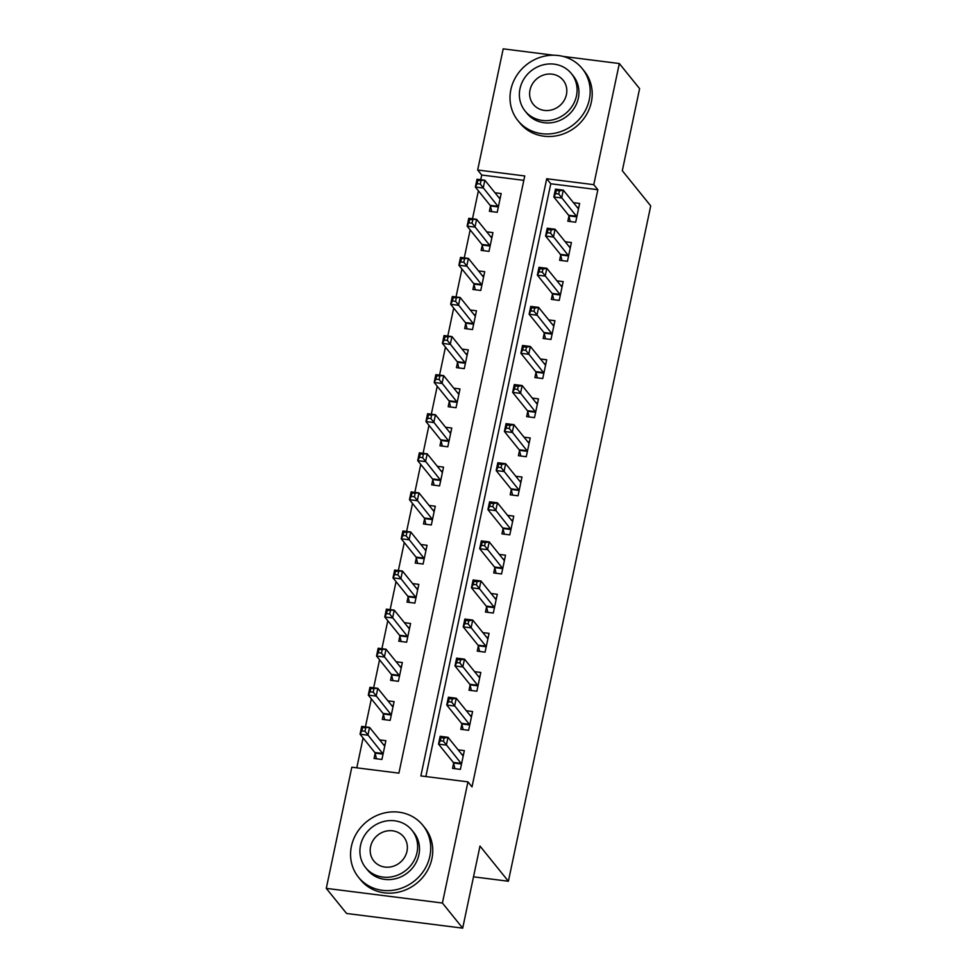 <?xml version="1.0" encoding="UTF-8"?>
<svg xmlns="http://www.w3.org/2000/svg" width="977" height="977" viewBox="0 0 977 977"><rect width="100%" height="100%" fill="white"/><g stroke="black" fill="none" stroke-linecap="round" stroke-linejoin="round"><path stroke-width="1.47" d="M563.057 56.41L619.32 63.529L639.605 88.638L622.312 170.719L650.719 205.891L508.394 881.242L479.988 846.07L462.695 928.15L346.566 913.471L326.281 888.362L351.818 767.201L398.897 773.149L524.747 175.958L477.668 170.01L503.192 48.85L553.483 55.2M523.819 180.354L481.722 175.03L480.733 179.707M478.4 190.808L472.502 218.787M470.157 229.888L464.27 257.867M461.926 268.98L456.027 296.947M453.694 308.06L447.796 336.039M445.451 347.14L439.552 375.119M437.22 386.22L431.321 414.199M428.976 425.313L423.09 453.279M420.745 464.393L414.846 492.371M412.514 503.473L406.615 531.451M404.27 542.553L398.372 570.531M396.039 581.645L390.141 609.611M387.796 620.725L381.909 648.704M379.565 659.805L373.666 687.784M371.333 698.885L365.435 726.864M363.09 737.977L356.8 767.824M481.722 175.03L477.668 170.01M375.144 753.389L374.081 758.47L381.922 759.459L385.878 740.7L379.674 739.919M383.387 714.309L382.312 719.39L390.153 720.379L394.11 701.62L387.906 700.839M391.618 675.217L390.544 680.31L398.396 681.299L402.353 662.54L396.137 661.759M399.862 636.137L398.787 641.217L406.627 642.219L410.584 623.46L404.38 622.667M408.093 597.057L407.018 602.137L414.871 603.127L418.815 584.368L412.612 583.587M416.324 557.977L415.262 563.057L423.102 564.047L427.059 545.288L420.855 544.507M424.568 518.885L423.493 523.977L431.333 524.967L435.29 506.208L429.086 505.427M432.799 479.805L431.724 484.885L439.577 485.887L443.534 467.128L437.317 466.334M441.042 440.725L439.968 445.805L447.808 446.794L451.765 428.036L445.561 427.254M449.273 401.632L448.199 406.725L456.051 407.714L459.996 388.956L453.792 388.174M457.505 362.552L456.442 367.645L464.283 368.634L468.239 349.876L462.036 349.094M465.748 323.472L464.673 328.553L472.514 329.554L476.471 310.784L470.267 310.002M473.979 284.392L472.905 289.473L480.757 290.462L484.714 271.704L478.498 270.922M482.223 245.3L481.148 250.393L488.988 251.382L492.945 232.624L486.741 231.842M490.454 206.22L489.379 211.313L497.232 212.302L501.177 193.544L494.973 192.762M619.32 63.529L593.784 184.677L546.717 178.73L420.867 775.921L467.946 781.869L472.001 786.9L597.851 189.709L550.772 183.761L425.85 776.556M453.609 763.306L452.534 768.386L460.387 769.375L464.344 750.617L458.128 749.835M461.852 724.213L460.778 729.306L468.618 730.295L472.575 711.537L466.371 710.755M470.084 685.133L469.009 690.226L476.861 691.215L480.806 672.457L474.602 671.663M478.315 646.053L477.252 651.134L485.093 652.135L489.05 633.365L482.846 632.583M486.558 606.973L485.484 612.054L493.324 613.043L497.281 594.285L491.077 593.503M494.789 567.881L493.715 572.974L501.567 573.963L505.524 555.205L499.308 554.423M503.033 528.801L501.958 533.894L509.799 534.883L513.755 516.125L507.552 515.331M511.264 489.721L510.189 494.802L518.042 495.803L521.987 477.032L515.783 476.251M519.495 450.641L518.433 455.722L526.273 456.711L530.23 437.952L524.026 437.171M527.739 411.549L526.664 416.642L534.504 417.631L538.461 398.872L532.257 398.091M535.97 372.469L534.895 377.562L542.748 378.551L546.705 359.792L540.489 358.999M544.213 333.389L543.139 338.469L550.979 339.459L554.936 320.7L548.732 319.919M552.445 294.309L551.37 299.389L559.223 300.379L563.167 281.62L556.963 280.839M560.676 255.217L559.613 260.309L567.454 261.299L571.411 242.54L565.207 241.759M568.919 216.137L567.845 221.229L575.685 222.219L579.642 203.46L573.438 202.666M473.515 876.833L508.394 881.242M462.695 928.15L442.41 903.029L326.281 888.362M597.851 189.709L593.784 184.677M467.946 781.869L442.41 903.029M550.772 183.761L546.717 178.73M461.852 754.439L463.489 754.647M454.916 768.691L453.536 763.013A3.31 0.965 97.2 0 0 453.291 762.414L438.514 744.12L440.163 736.304L448.016 737.305L462.78 755.587A3.31 0.965 97.2 0 0 463.025 755.746A3.31 0.965 97.2 0 0 463.135 755.734L463.269 755.709M444.108 738.038L448.016 737.305L446.367 745.121L438.514 744.12L440.309 740.774L443.448 741.164L444.108 738.038L440.969 737.647L440.309 740.774M461.462 764.295L461.388 764.002A3.31 0.965 97.2 0 0 461.132 763.403L443.448 741.164M440.163 736.304L440.969 737.647M385.023 744.73L383.387 744.523M384.804 745.793L384.669 745.817A3.31 0.965 -82.8 0 1 384.559 745.83A3.31 0.965 -82.8 0 1 384.315 745.671L369.55 727.389L367.902 735.205L360.049 734.216L374.826 752.498A3.31 0.965 -82.8 0 1 375.083 753.096L376.45 758.775M361.844 730.857L360.049 734.216L361.698 726.399L369.55 727.389L362.504 727.731L361.844 730.857L364.983 731.26L365.642 728.121M364.983 731.26L382.666 753.487A3.31 0.965 -82.8 0 1 382.923 754.097L382.996 754.378M362.504 727.731L361.698 726.399M470.084 715.347L471.732 715.555M463.147 729.599L461.779 723.933A3.31 0.965 97.2 0 0 461.523 723.334L446.758 705.04L448.394 697.224L456.247 698.213L471.012 716.507A3.31 0.965 97.2 0 0 471.256 716.666A3.31 0.965 97.2 0 0 471.366 716.654L471.5 716.617M452.339 698.958L456.247 698.213L454.598 706.029L446.758 705.04L448.541 701.694L451.679 702.084L452.339 698.958L449.2 698.567L448.541 701.694M469.693 725.215L469.619 724.922A3.31 0.965 97.2 0 0 469.363 724.323L451.679 702.084M448.394 697.224L449.2 698.567M478.315 676.267L479.963 676.475M471.378 690.519L470.01 684.853A3.31 0.965 97.2 0 0 469.754 684.242L454.989 665.96L456.638 658.144L464.478 659.133L479.255 677.427A3.31 0.965 97.2 0 0 479.499 677.574A3.31 0.965 97.2 0 0 479.597 677.574L479.744 677.537M460.582 659.878L464.478 659.133L462.829 666.949L454.989 665.96L456.784 662.601L459.923 663.004L460.582 659.878L457.444 659.475L456.784 662.601M477.924 686.123L477.863 685.842A3.31 0.965 97.2 0 0 477.606 685.243L459.923 663.004M456.638 658.144L457.444 659.475M486.558 637.187L488.195 637.395M479.622 651.439L478.254 645.76A3.31 0.965 97.2 0 0 477.997 645.162L463.22 626.88L464.869 619.064L472.721 620.053L487.486 638.335A3.31 0.965 97.2 0 0 487.731 638.494A3.31 0.965 97.2 0 0 487.841 638.494L487.975 638.457M468.813 620.798L472.721 620.053L471.073 627.869L463.22 626.88L465.015 623.521L468.154 623.924L468.813 620.798L465.675 620.395L465.015 623.521M486.167 647.043L486.094 646.762A3.31 0.965 97.2 0 0 485.838 646.151L468.154 623.924M464.869 619.064L465.675 620.395M393.267 705.65L391.618 705.443M393.035 706.713L392.901 706.737A3.31 0.965 -82.8 0 1 392.803 706.75A3.31 0.965 -82.8 0 1 392.559 706.591L377.781 688.309L376.133 696.125L368.292 695.123L383.057 713.418A3.31 0.965 -82.8 0 1 383.314 714.016L384.682 719.695M370.088 691.777L368.292 695.123L369.941 687.307L377.781 688.309L370.747 688.651L370.088 691.777L373.226 692.168L373.886 689.041M373.226 692.168L390.91 714.407A3.31 0.965 -82.8 0 1 391.166 715.005L391.227 715.298M370.747 688.651L369.941 687.307M401.498 666.558L399.862 666.351M401.278 667.621L401.144 667.657A3.31 0.965 -82.8 0 1 401.034 667.657A3.31 0.965 -82.8 0 1 400.79 667.511L386.025 649.216L384.376 657.033L376.524 656.043L391.301 674.338A3.31 0.965 -82.8 0 1 391.545 674.936L392.925 680.603M378.319 652.697L376.524 656.043L378.172 648.227L386.025 649.216L378.978 649.558L378.319 652.697L381.457 653.088L382.117 649.961M381.457 653.088L399.141 675.327A3.31 0.965 -82.8 0 1 399.398 675.925L399.471 676.206M378.978 649.558L378.172 648.227M409.742 627.478L408.093 627.271M409.51 628.541L409.375 628.577A3.31 0.965 -82.8 0 1 409.265 628.577A3.31 0.965 -82.8 0 1 409.021 628.419L394.256 610.136L392.607 617.952L384.767 616.963L399.532 635.245A3.31 0.965 -82.8 0 1 399.788 635.856L401.156 641.523M386.55 613.605L384.767 616.963L386.403 609.147L394.256 610.136L387.21 610.478L386.55 613.605L389.689 614.008L390.348 610.881M389.689 614.008L407.372 636.247A3.31 0.965 -82.8 0 1 407.629 636.845L407.702 637.126M387.21 610.478L386.403 609.147M494.789 598.107L496.438 598.315M487.853 612.359L486.485 606.68A3.31 0.965 97.2 0 0 486.228 606.082L471.464 587.788L473.112 579.972L480.953 580.973L495.73 599.255A3.31 0.965 97.2 0 0 495.974 599.414A3.31 0.965 97.2 0 0 496.072 599.402L496.206 599.377M477.057 581.706L480.953 580.973L479.304 588.789L471.464 587.788L473.259 584.441L476.397 584.832L477.057 581.706L473.918 581.315L473.259 584.441M494.399 607.963L494.338 607.67A3.31 0.965 97.2 0 0 494.081 607.071L476.397 584.832M473.112 579.972L473.918 581.315M417.973 588.398L416.336 588.191M417.753 589.461L417.606 589.485A3.31 0.965 -82.8 0 1 417.509 589.497A3.31 0.965 -82.8 0 1 417.264 589.339L402.487 571.057L400.839 578.872L392.998 577.883L407.763 596.165A3.31 0.965 -82.8 0 1 408.02 596.764L409.387 602.443M394.793 574.525L392.998 577.883L394.647 570.067L402.487 571.057L395.453 571.398L394.793 574.525L397.932 574.916L398.592 571.789M397.932 574.916L415.616 597.155A3.31 0.965 -82.8 0 1 415.872 597.753L415.933 598.046M395.453 571.398L394.647 570.067M351.415 846.29A41.352 38.066 -38.9 0 0 358.474 877.236A41.352 38.066 -38.9 0 0 399.239 888.923A41.352 38.066 -38.9 0 0 429.868 856.206A41.352 38.066 -38.9 0 0 422.809 825.272A41.352 38.066 -38.9 0 0 382.044 813.585A41.352 38.066 -38.9 0 0 351.415 846.29M358.474 877.236L360.501 879.74A41.352 38.066 -38.9 0 0 401.266 891.439A41.352 38.066 -38.9 0 0 431.907 858.722A41.352 38.066 -38.9 0 0 424.836 827.788L422.809 825.272M411.94 830.23L413.808 832.538A29.774 27.405 141.1 0 1 418.889 854.814A29.774 27.405 141.1 0 1 396.833 878.372A29.774 27.405 141.1 0 1 367.486 869.957L365.618 867.649A29.774 27.405 -38.9 0 0 394.964 876.064A29.774 27.405 -38.9 0 0 417.02 852.506A29.774 27.405 -38.9 0 0 411.94 830.23A29.774 27.405 -38.9 0 0 382.581 821.816A29.774 27.405 -38.9 0 0 360.525 845.374A29.774 27.405 -38.9 0 0 365.618 867.649M406.982 851.236A19.186 17.659 -38.9 0 0 403.696 836.886A19.186 17.659 -38.9 0 0 384.791 831.464A19.186 17.659 -38.9 0 0 370.576 846.644A19.186 17.659 -38.9 0 0 373.849 860.993A19.186 17.659 -38.9 0 0 392.766 866.416A19.186 17.659 -38.9 0 0 406.982 851.236M510.861 89.64A41.352 38.066 -38.9 0 0 517.92 120.586A41.352 38.066 -38.9 0 0 558.697 132.274A41.352 38.066 -38.9 0 0 589.326 99.556A41.352 38.066 -38.9 0 0 582.268 68.622A41.352 38.066 -38.9 0 0 541.49 56.935A41.352 38.066 -38.9 0 0 510.861 89.64M517.92 120.586L519.959 123.09A41.352 38.066 -38.9 0 0 560.725 134.789A41.352 38.066 -38.9 0 0 591.354 102.072A41.352 38.066 -38.9 0 0 584.295 71.138L582.268 68.622M571.386 73.58L573.255 75.901A29.774 27.405 141.1 0 1 578.335 98.164A29.774 27.405 141.1 0 1 556.279 121.722A29.774 27.405 141.1 0 1 526.933 113.308L525.064 110.999A29.774 27.405 -38.9 0 0 554.423 119.414A29.774 27.405 -38.9 0 0 576.479 95.856A29.774 27.405 -38.9 0 0 571.386 73.58A29.774 27.405 -38.9 0 0 542.04 65.166A29.774 27.405 -38.9 0 0 519.984 88.724A29.774 27.405 -38.9 0 0 525.064 110.999M566.428 94.586A19.186 17.659 -38.9 0 0 563.155 80.236A19.186 17.659 -38.9 0 0 544.238 74.814A19.186 17.659 -38.9 0 0 530.022 89.994A19.186 17.659 -38.9 0 0 533.295 104.344A19.186 17.659 -38.9 0 0 552.213 109.766A19.186 17.659 -38.9 0 0 566.428 94.586M503.033 559.015L504.669 559.223M496.096 573.267L494.716 567.6A3.31 0.965 97.2 0 0 494.472 567.002L479.695 548.708L481.343 540.892L489.196 541.881L503.961 560.175A3.31 0.965 97.2 0 0 504.205 560.334A3.31 0.965 97.2 0 0 504.315 560.322L504.45 560.285M485.288 542.626L489.196 541.881L487.547 549.697L479.695 548.708L481.49 545.361L484.629 545.752L485.288 542.626L482.149 542.235L481.49 545.361M502.642 568.883L502.569 568.59A3.31 0.965 97.2 0 0 502.312 567.991L484.629 545.752M481.343 540.892L482.149 542.235M511.264 519.935L512.913 520.143M504.327 534.187L502.96 528.52A3.31 0.965 97.2 0 0 502.703 527.91L487.938 509.628L489.575 501.812L497.427 502.801L512.192 521.095A3.31 0.965 97.2 0 0 512.437 521.242A3.31 0.965 97.2 0 0 512.546 521.242L512.681 521.205M493.519 503.546L497.427 502.801L495.779 510.617L487.938 509.628L489.721 506.269L492.86 506.672L493.519 503.546L490.381 503.143L489.721 506.269M510.873 529.79L510.8 529.51A3.31 0.965 97.2 0 0 510.544 528.911L492.86 506.672M489.575 501.812L490.381 503.143M519.495 480.855L521.144 481.063M512.559 495.107L511.191 489.428A3.31 0.965 97.2 0 0 510.934 488.83L496.169 470.548L497.818 462.732L505.659 463.721L520.436 482.003A3.31 0.965 97.2 0 0 520.68 482.162A3.31 0.965 97.2 0 0 520.778 482.149L520.924 482.125M501.763 464.466L505.659 463.721L504.01 471.537L496.169 470.548L497.965 467.189L501.103 467.592L501.763 464.466L498.624 464.063L497.965 467.189M519.105 490.71L519.043 490.43A3.31 0.965 97.2 0 0 518.787 489.819L501.103 467.592M497.818 462.732L498.624 464.063M527.739 441.775L529.375 441.983M520.802 456.027L519.434 450.348A3.31 0.965 97.2 0 0 519.178 449.75L504.401 431.455L506.049 423.639L513.902 424.641L528.667 442.923A3.31 0.965 97.2 0 0 528.911 443.082A3.31 0.965 97.2 0 0 529.021 443.07L529.155 443.045M509.994 425.374L513.902 424.641L512.253 432.457L504.401 431.455L506.196 428.109L509.335 428.5L509.994 425.374L506.855 424.983L506.196 428.109M527.348 451.63L527.275 451.337A3.31 0.965 97.2 0 0 527.018 450.739L509.335 428.5M506.049 423.639L506.855 424.983M535.97 402.683L537.619 402.89M529.033 416.935L527.665 411.268A3.31 0.965 97.2 0 0 527.409 410.67L512.644 392.375L514.293 384.559L522.133 385.549L536.91 403.843A3.31 0.965 97.2 0 0 537.155 403.99A3.31 0.965 97.2 0 0 537.252 403.99L537.387 403.953M518.237 386.294L522.133 385.549L520.485 393.365L512.644 392.375L514.439 389.029L517.578 389.42L518.237 386.294L515.099 385.903L514.439 389.029M535.579 412.55L535.518 412.257A3.31 0.965 97.2 0 0 535.262 411.659L517.578 389.42M514.293 384.559L515.099 385.903M426.204 549.318L424.568 549.111M425.984 550.381L425.85 550.405A3.31 0.965 -82.8 0 1 425.74 550.417A3.31 0.965 -82.8 0 1 425.496 550.259L410.731 531.964L409.082 539.793L401.229 538.791L416.007 557.085A3.31 0.965 -82.8 0 1 416.263 557.684L417.631 563.363M403.025 535.445L401.229 538.791L402.878 530.975L410.731 531.964L403.684 532.318L403.025 535.445L406.163 535.836L406.823 532.709M406.163 535.836L423.847 558.075A3.31 0.965 -82.8 0 1 424.103 558.673L424.177 558.966M403.684 532.318L402.878 530.975M434.447 510.226L432.799 510.018M434.215 511.289L434.081 511.325A3.31 0.965 -82.8 0 1 433.983 511.325A3.31 0.965 -82.8 0 1 433.739 511.179L418.962 492.884L417.313 500.7L409.473 499.711L424.238 518.005A3.31 0.965 -82.8 0 1 424.494 518.604L425.862 524.27M411.268 496.353L409.473 499.711L411.122 491.895L418.962 492.884L411.928 493.226L411.268 496.353L414.407 496.756L415.066 493.629M414.407 496.756L432.09 518.995A3.31 0.965 -82.8 0 1 432.347 519.593L432.408 519.874M411.928 493.226L411.122 491.895M442.679 471.146L441.042 470.938M442.459 472.209L442.325 472.245A3.31 0.965 -82.8 0 1 442.215 472.245A3.31 0.965 -82.8 0 1 441.97 472.086L427.205 453.804L425.557 461.62L417.704 460.631L432.481 478.913A3.31 0.965 -82.8 0 1 432.726 479.524L434.106 485.19M419.499 457.273L417.704 460.631L419.353 452.815L427.205 453.804L420.159 454.146L419.499 457.273L422.638 457.676L423.297 454.549M422.638 457.676L440.322 479.902A3.31 0.965 -82.8 0 1 440.578 480.513L440.651 480.794M420.159 454.146L419.353 452.815M450.922 432.066L449.273 431.858M450.69 433.129L450.556 433.153A3.31 0.965 -82.8 0 1 450.446 433.165A3.31 0.965 -82.8 0 1 450.202 433.006L435.437 414.724L433.788 422.54L425.948 421.551L440.712 439.833A3.31 0.965 -82.8 0 1 440.969 440.432L442.337 446.11M427.731 418.193L425.948 421.551L427.584 413.735L435.437 414.724L428.39 415.066L427.731 418.193L430.869 418.583L431.529 415.457M430.869 418.583L448.553 440.822A3.31 0.965 -82.8 0 1 448.809 441.421L448.883 441.714M428.39 415.066L427.584 413.735M459.153 392.986L457.517 392.778M458.934 394.036L458.787 394.073A3.31 0.965 -82.8 0 1 458.689 394.085A3.31 0.965 -82.8 0 1 458.445 393.926L443.668 375.632L442.019 383.46L434.179 382.459L448.944 400.753A3.31 0.965 -82.8 0 1 449.2 401.352L450.568 407.018M435.974 379.113L434.179 382.459L435.827 374.643L443.668 375.632L436.634 375.986L435.974 379.113L439.113 379.503L439.772 376.377M439.113 379.503L456.796 401.742A3.31 0.965 -82.8 0 1 457.053 402.341L457.114 402.634M436.634 375.986L435.827 374.643M544.213 363.603L545.85 363.81M537.277 377.855L535.897 372.188A3.31 0.965 97.2 0 0 535.652 371.578L520.875 353.295L522.524 345.479L530.377 346.469L545.142 364.763A3.31 0.965 97.2 0 0 545.386 364.909A3.31 0.965 97.2 0 0 545.496 364.909L545.63 364.873M526.469 347.214L530.377 346.469L528.728 354.285L520.875 353.295L522.671 349.937L525.809 350.34L526.469 347.214L523.33 346.811L522.671 349.937M543.823 373.458L543.749 373.177A3.31 0.965 97.2 0 0 543.493 372.579L525.809 350.34M522.524 345.479L523.33 346.811M467.385 353.894L465.748 353.686M467.165 354.956L467.03 354.993A3.31 0.965 -82.8 0 1 466.921 354.993A3.31 0.965 -82.8 0 1 466.676 354.846L451.911 336.552L450.263 344.368L442.41 343.379L457.187 361.673A3.31 0.965 -82.8 0 1 457.444 362.272L458.811 367.938M444.205 340.02L442.41 343.379L444.059 335.563L451.911 336.552L444.865 336.894L444.205 340.02L447.344 340.423L448.003 337.297M447.344 340.423L465.028 362.662A3.31 0.965 -82.8 0 1 465.284 363.261L465.357 363.542M444.865 336.894L444.059 335.563M552.445 324.523L554.093 324.73M545.508 338.775L544.14 333.096A3.31 0.965 97.2 0 0 543.884 332.498L529.119 314.215L530.755 306.399L538.608 307.389L553.373 325.671A3.31 0.965 97.2 0 0 553.617 325.829A3.31 0.965 97.2 0 0 553.727 325.817L553.861 325.793M534.7 308.121L538.608 307.389L536.959 315.205L529.119 314.215L530.902 310.857L534.04 311.26L534.7 308.121L531.561 307.731L530.902 310.857M552.054 334.378L551.981 334.097A3.31 0.965 97.2 0 0 551.724 333.487L534.04 311.26M530.755 306.399L531.561 307.731M475.628 314.814L473.979 314.606M475.396 315.876L475.262 315.913A3.31 0.965 -82.8 0 1 475.164 315.913A3.31 0.965 -82.8 0 1 474.92 315.754L460.143 297.472L458.494 305.288L450.653 304.299L465.418 322.581A3.31 0.965 -82.8 0 1 465.675 323.179L467.043 328.858M452.449 300.94L450.653 304.299L452.302 296.483L460.143 297.472L453.108 297.814L452.449 300.94L455.587 301.343L456.247 298.217M455.587 301.343L473.271 323.57A3.31 0.965 -82.8 0 1 473.527 324.181L473.589 324.462M453.108 297.814L452.302 296.483M560.676 285.443L562.325 285.65M553.739 299.695L552.371 294.016A3.31 0.965 97.2 0 0 552.115 293.418L537.35 275.123L538.999 267.307L546.839 268.309L561.616 286.591A3.31 0.965 97.2 0 0 561.86 286.75A3.31 0.965 97.2 0 0 561.958 286.737L562.105 286.713M542.943 269.041L546.839 268.309L545.19 276.125L537.35 275.123L539.145 271.777L542.284 272.168L542.943 269.041L539.805 268.651L539.145 271.777M560.285 295.298L560.224 295.005A3.31 0.965 97.2 0 0 559.968 294.407L542.284 272.168M538.999 267.307L539.805 268.651M483.859 275.734L482.223 275.526M483.639 276.796L483.505 276.821A3.31 0.965 -82.8 0 1 483.395 276.833A3.31 0.965 -82.8 0 1 483.151 276.674L468.386 258.392L466.737 266.208L458.885 265.219L473.662 283.501A3.31 0.965 -82.8 0 1 473.906 284.099L475.286 289.778M460.68 261.86L458.885 265.219L460.533 257.403L468.386 258.392L461.339 258.734L460.68 261.86L463.819 262.251L464.478 259.125M463.819 262.251L481.502 284.49A3.31 0.965 -82.8 0 1 481.759 285.089L481.832 285.382M461.339 258.734L460.533 257.403M568.919 246.351L570.556 246.558M561.983 260.603L560.615 254.936A3.31 0.965 97.2 0 0 560.358 254.338L545.581 236.043L547.23 228.227L555.083 229.216L569.847 247.511A3.31 0.965 97.2 0 0 570.092 247.657A3.31 0.965 97.2 0 0 570.202 247.657L570.336 247.621M551.175 229.961L555.083 229.216L553.434 237.032L545.581 236.043L547.376 232.697L550.515 233.088L551.175 229.961L548.036 229.571L547.376 232.697M568.529 256.206L568.455 255.925A3.31 0.965 97.2 0 0 568.199 255.327L550.515 233.088M547.23 228.227L548.036 229.571M492.103 236.642L490.454 236.446M491.871 237.704L491.736 237.741A3.31 0.965 -82.8 0 1 491.626 237.753A3.31 0.965 -82.8 0 1 491.382 237.594L476.617 219.3L474.969 227.116L467.128 226.127L481.893 244.421A3.31 0.965 -82.8 0 1 482.149 245.019L483.517 250.686M468.911 222.78L467.128 226.127L468.765 218.311L476.617 219.3L469.571 219.654L468.911 222.78L472.05 223.171L472.709 220.045M472.05 223.171L489.733 245.41A3.31 0.965 -82.8 0 1 489.99 246.009L490.063 246.302M469.571 219.654L468.765 218.311M577.151 207.271L578.799 207.478M570.214 221.523L568.846 215.856A3.31 0.965 97.2 0 0 568.59 215.245L553.825 196.963L555.473 189.147L563.314 190.136L578.091 208.419A3.31 0.965 97.2 0 0 578.335 208.577A3.31 0.965 97.2 0 0 578.433 208.577L578.567 208.541M559.418 190.881L563.314 190.136L561.665 197.952L553.825 196.963L555.62 193.605L558.759 194.008L559.418 190.881L556.279 190.478L555.62 193.605M576.76 217.126L576.699 216.845A3.31 0.965 97.2 0 0 576.442 216.247L558.759 194.008M555.473 189.147L556.279 190.478M500.334 197.562L498.697 197.354M500.114 198.624L499.968 198.661A3.31 0.965 -82.8 0 1 499.87 198.661A3.31 0.965 -82.8 0 1 499.626 198.514L484.848 180.22L483.2 188.036L475.359 187.047L490.124 205.329A3.31 0.965 -82.8 0 1 490.381 205.939L491.749 211.606M477.155 183.688L475.359 187.047L477.008 179.231L484.848 180.22L477.814 180.562L477.155 183.688L480.293 184.091L480.953 180.965M480.293 184.091L497.977 206.33A3.31 0.965 -82.8 0 1 498.233 206.929L498.294 207.209M477.814 180.562L477.008 179.231M461.388 764.002L453.536 763.013M461.132 763.403L453.291 762.414M374.826 752.498L382.666 753.487M375.083 753.096L382.923 754.097M469.619 724.922L461.779 723.933M469.363 724.323L461.523 723.334M477.863 685.842L470.01 684.853M477.606 685.243L469.754 684.242M486.094 646.762L478.254 645.76M485.838 646.151L477.997 645.162M383.057 713.418L390.91 714.407M383.314 714.016L391.166 715.005M391.301 674.338L399.141 675.327M391.545 674.936L399.398 675.925M399.532 635.245L407.372 636.247M399.788 635.856L407.629 636.845M494.338 607.67L486.485 606.68M494.081 607.071L486.228 606.082M407.763 596.165L415.616 597.155M408.02 596.764L415.872 597.753M502.569 568.59L494.716 567.6M502.312 567.991L494.472 567.002M510.8 529.51L502.96 528.52M510.544 528.911L502.703 527.91M519.043 490.43L511.191 489.428M518.787 489.819L510.934 488.83M527.275 451.337L519.434 450.348M527.018 450.739L519.178 449.75M535.518 412.257L527.665 411.268M535.262 411.659L527.409 410.67M416.007 557.085L423.847 558.075M416.263 557.684L424.103 558.673M424.238 518.005L432.09 518.995M424.494 518.604L432.347 519.593M432.481 478.913L440.322 479.902M432.726 479.524L440.578 480.513M440.712 439.833L448.553 440.822M440.969 440.432L448.809 441.421M448.944 400.753L456.796 401.742M449.2 401.352L457.053 402.341M543.749 373.177L535.897 372.188M543.493 372.579L535.652 371.578M457.187 361.673L465.028 362.662M457.444 362.272L465.284 363.261M551.981 334.097L544.14 333.096M551.724 333.487L543.884 332.498M465.418 322.581L473.271 323.57M465.675 323.179L473.527 324.181M560.224 295.005L552.371 294.016M559.968 294.407L552.115 293.418M473.662 283.501L481.502 284.49M473.906 284.099L481.759 285.089M568.455 255.925L560.615 254.936M568.199 255.327L560.358 254.338M481.893 244.421L489.733 245.41M482.149 245.019L489.99 246.009M576.699 216.845L568.846 215.856M576.442 216.247L568.59 215.245M490.124 205.329L497.977 206.33M490.381 205.939L498.233 206.929"/></g></svg>
